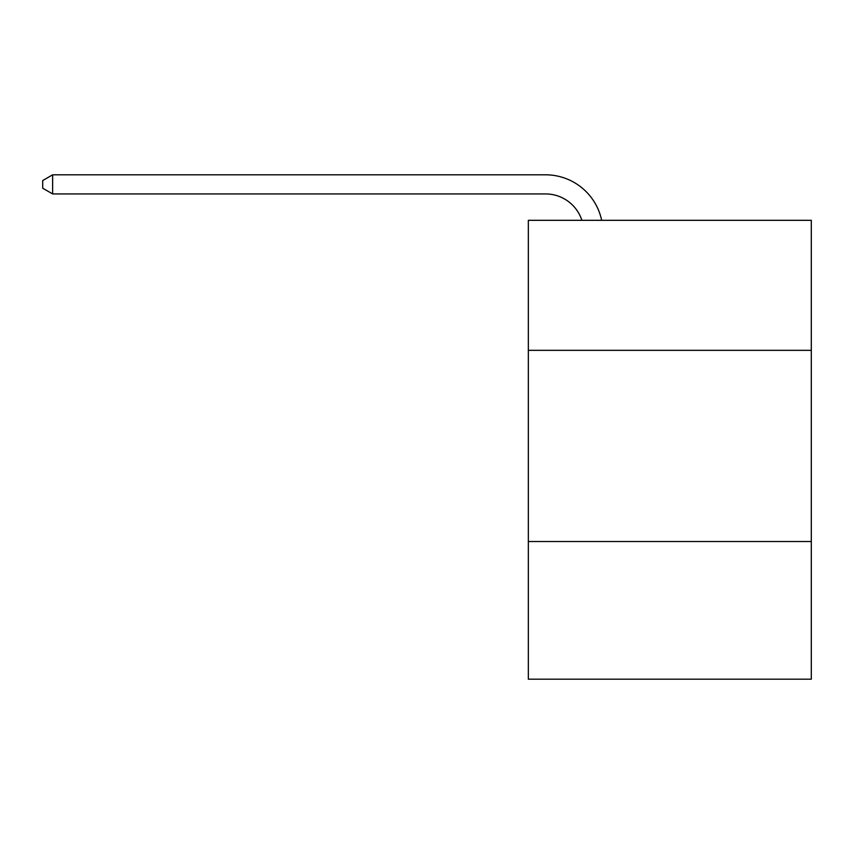 <?xml version="1.0" encoding="UTF-8"?>
<svg xmlns="http://www.w3.org/2000/svg" width="854" height="854" viewBox="0 0 854 854"><rect width="100%" height="100%" fill="white"/><g stroke="black" fill="none" stroke-linecap="round" stroke-linejoin="round"><path stroke-width="1.28" d="M811.3 350.332L811.3 220.321L528.338 220.321L528.338 350.332L811.3 350.332L811.3 679.186L528.338 679.186L528.338 350.332M811.3 541.521L528.338 541.521M581.894 220.321A38.238 38.238 0 0 0 545.535 193.933A38.238 38.238 0 0 1 581.894 220.321A38.238 38.238 0 0 0 545.535 193.933A38.238 38.238 0 0 1 581.894 220.321A38.238 38.238 0 0 0 545.535 193.933A38.238 38.238 0 0 1 581.894 220.321A38.238 38.238 0 0 0 545.535 193.933A38.238 38.238 0 0 1 581.894 220.321A38.238 38.238 0 0 0 545.535 193.933A38.238 38.238 0 0 1 581.894 220.321A38.238 38.238 0 0 0 545.535 193.933A38.238 38.238 0 0 1 581.894 220.321A38.238 38.238 0 0 0 545.535 193.933A38.238 38.238 0 0 1 581.894 220.321A38.238 38.238 0 0 0 545.535 193.933A38.238 38.238 0 0 1 581.894 220.321A38.238 38.238 0 0 0 545.535 193.933A38.238 38.238 0 0 1 581.894 220.321A38.238 38.238 0 0 0 545.535 193.933A38.238 38.238 0 0 1 581.894 220.321A38.238 38.238 0 0 0 545.535 193.933A38.238 38.238 0 0 1 581.894 220.321A38.238 38.238 0 0 0 545.535 193.933A38.238 38.238 0 0 1 581.894 220.321A38.238 38.238 0 0 0 545.535 193.933A38.238 38.238 0 0 1 581.894 220.321A38.238 38.238 0 0 0 545.535 193.933A38.238 38.238 0 0 1 581.894 220.321A38.238 38.238 0 0 0 545.535 193.933A38.238 38.238 0 0 1 581.894 220.321A38.238 38.238 0 0 0 545.535 193.933A38.238 38.238 0 0 1 581.894 220.321A38.238 38.238 0 0 0 545.535 193.933A38.238 38.238 0 0 1 581.894 220.321A38.238 38.238 0 0 0 545.535 193.933A38.238 38.238 0 0 1 581.894 220.321A38.238 38.238 0 0 0 545.535 193.933A38.238 38.238 0 0 1 581.894 220.321A38.238 38.238 0 0 0 545.535 193.933A38.238 38.238 0 0 1 581.894 220.321A38.238 38.238 0 0 0 545.535 193.933A38.238 38.238 0 0 1 581.894 220.321A38.238 38.238 0 0 0 545.535 193.933A38.238 38.238 0 0 1 581.894 220.321A38.238 38.238 0 0 0 545.535 193.933A38.238 38.238 0 0 1 581.894 220.321A38.238 38.238 0 0 0 545.535 193.933A38.238 38.238 0 0 1 581.894 220.321A38.238 38.238 0 0 0 545.535 193.933A38.238 38.238 0 0 1 581.894 220.321A38.238 38.238 0 0 0 545.535 193.933A38.238 38.238 0 0 1 581.894 220.321A38.238 38.238 0 0 0 545.535 193.933A38.238 38.238 0 0 1 581.894 220.321A38.238 38.238 0 0 0 545.535 193.933A38.238 38.238 0 0 1 581.894 220.321A38.238 38.238 0 0 0 545.535 193.933A38.238 38.238 0 0 1 581.894 220.321A38.238 38.238 0 0 0 545.535 193.933A38.238 38.238 0 0 1 581.894 220.321A38.238 38.238 0 0 0 545.535 193.933A38.238 38.238 0 0 1 581.894 220.321A38.238 38.238 0 0 0 545.535 193.933A38.238 38.238 0 0 1 581.894 220.321A38.238 38.238 0 0 0 545.535 193.933A38.238 38.238 0 0 1 581.894 220.321A38.238 38.238 0 0 0 545.535 193.933A38.238 38.238 0 0 1 581.894 220.321A38.238 38.238 0 0 0 545.535 193.933A38.238 38.238 0 0 1 581.894 220.321A38.238 38.238 0 0 0 545.535 193.933L52.638 193.933L42.7 188.2L42.7 180.546L52.638 174.814L545.535 174.814A57.357 57.357 0 0 1 601.664 220.321M52.638 174.814L545.535 174.814L52.638 174.814L545.535 174.814L52.638 174.814L545.535 174.814L52.638 174.814L545.535 174.814L52.638 174.814L545.535 174.814L52.638 174.814L545.535 174.814L52.638 174.814L545.535 174.814L52.638 174.814L545.535 174.814L52.638 174.814L545.535 174.814L52.638 174.814L545.535 174.814L52.638 174.814L545.535 174.814L52.638 174.814L545.535 174.814L52.638 174.814L545.535 174.814L52.638 174.814L545.535 174.814L52.638 174.814L545.535 174.814L52.638 174.814L545.535 174.814L52.638 174.814L545.535 174.814L52.638 174.814L545.535 174.814L52.638 174.814L545.535 174.814L52.638 174.814L545.535 174.814L52.638 174.814L545.535 174.814L52.638 174.814L545.535 174.814L52.638 174.814L545.535 174.814L52.638 174.814L545.535 174.814L52.638 174.814L545.535 174.814L52.638 174.814L545.535 174.814L52.638 174.814L545.535 174.814L52.638 174.814L545.535 174.814L52.638 174.814L545.535 174.814L52.638 174.814L545.535 174.814L52.638 174.814L545.535 174.814L52.638 174.814L545.535 174.814L52.638 174.814L545.535 174.814L52.638 174.814L545.535 174.814L52.638 174.814L545.535 174.814L52.638 174.814L52.638 193.933"/></g></svg>
